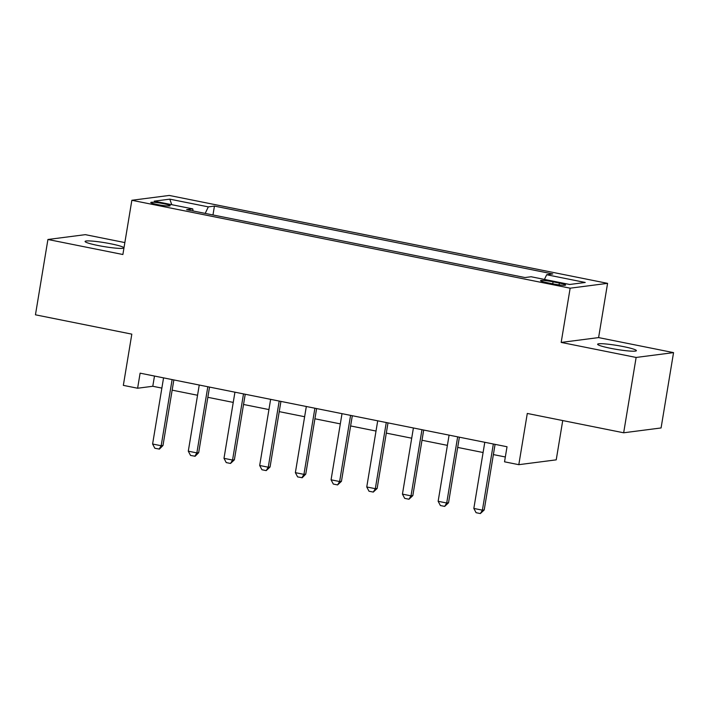 <?xml version="1.0" encoding="UTF-8"?>
<svg xmlns="http://www.w3.org/2000/svg" width="709" height="709" viewBox="0 0 709 709"><rect width="100%" height="100%" fill="white"/><g stroke="black" fill="none" stroke-linecap="round" stroke-linejoin="round"><path stroke-width="1.06" d="M97.993 245.491A19.648 1.985 9.4 0 0 123.853 247.866A19.648 1.985 9.4 0 0 110.941 243.825A19.648 1.985 9.4 0 0 85.08 241.45A19.648 1.985 9.4 0 0 97.993 245.491M610.538 348.287A19.648 1.985 9.4 0 0 636.39 350.654A19.648 1.985 9.4 0 0 623.477 346.612A19.648 1.985 9.4 0 0 597.625 344.237A19.648 1.985 9.4 0 0 610.538 348.287M157.23 204.529A9.82 0.993 9.4 0 0 170.151 205.716A9.82 0.993 9.4 0 0 163.699 203.696A9.82 0.993 9.4 0 0 150.769 202.508A9.82 0.993 9.4 0 0 157.23 204.529M124.855 242.575L85.337 234.652L47.92 239.482L35.45 314.814L131.821 334.143L123.339 385.368L137.617 388.231L152.79 386.272L161.865 388.098M607.578 283.352L169.274 195.445L131.856 200.275L570.151 288.182L607.578 283.352L598.6 337.59L561.173 342.42L636.133 357.451L673.55 352.621L598.6 337.59M673.55 352.621L661.08 427.952L623.663 432.782L527.292 413.453L518.811 464.679L556.228 459.849L562.733 420.561M636.133 357.451L623.663 432.782M518.811 464.679L504.533 461.816L507.024 446.75L140.107 373.164L137.617 388.231M559.357 283.077L553.073 281.819A9.518 0.957 9.4 0 0 540.55 280.667A9.518 0.957 9.4 0 0 546.799 282.625L553.082 283.892A9.518 0.957 9.4 0 0 565.605 285.036A9.518 0.957 9.4 0 0 559.357 283.077L559.055 284.876M544.432 279.417L546.683 274.738L552.798 273.949L214.437 206.089L212.975 214.96M546.683 274.738L585.235 282.466L569.655 284.477L531.112 276.749L524.988 277.538L186.627 209.678L192.742 208.889L154.199 201.161L169.77 199.149L208.322 206.877L214.437 206.089M561.173 342.42L570.151 288.182M47.92 239.482L122.879 254.513L131.856 200.275M172.154 390.154L197.554 395.25M207.843 397.315L233.243 402.411M243.542 404.476L268.941 409.572M279.231 411.637L304.631 416.724M314.92 418.789L340.32 423.885M350.618 425.949L376.018 431.045M386.308 433.11L411.707 438.197M421.997 440.262L447.397 445.358M457.695 447.423L483.095 452.519M493.384 454.584L505.331 456.977M154.482 376.045L152.79 386.272M208.322 206.877L205.185 213.4M193.114 210.981L192.742 208.889M169.77 199.149L171.773 204.679M493.349 444.011L482.404 510.161L484.22 509.931L480.365 513.555L476.085 512.696L473.834 508.442L484.788 442.292M495.077 444.357L484.22 509.931M473.834 508.442L482.404 510.161L480.365 513.555M457.659 436.85L446.705 503.009L448.531 502.77L444.676 506.394L440.395 505.535L438.144 501.29L449.089 435.131M459.388 437.196L448.531 502.77M438.144 501.29L446.705 503.009L444.676 506.394M421.97 429.689L411.016 495.848L412.833 495.609L408.987 499.233L404.697 498.374L402.446 494.129L413.4 427.979M423.69 430.035L412.833 495.609M402.446 494.129L411.016 495.848L408.987 499.233M386.272 422.537L375.327 488.687L377.144 488.457L373.288 492.081L369.008 491.222L366.757 486.968L377.711 420.818M388 422.883L377.144 488.457M366.757 486.968L375.327 488.687L373.288 492.081M350.583 415.377L339.629 481.526L341.454 481.296L337.599 484.921L333.319 484.061L331.068 479.816L342.013 413.657M352.311 415.722L341.454 481.296M331.068 479.816L339.629 481.526L337.599 484.921M314.893 408.216L303.939 474.374L305.756 474.135L302.211 477.724L297.62 476.9L295.369 472.655L306.323 406.496M316.613 408.561L305.756 474.135M295.369 472.655L303.939 474.374L301.91 477.76M279.195 401.064L268.25 467.213L270.067 466.983L266.212 470.608L261.931 469.748L259.68 465.494L270.634 399.344M280.924 401.409L270.067 466.983M259.68 465.494L268.25 467.213L266.212 470.608M243.506 393.903L232.552 460.052L234.378 459.822L230.522 463.447L226.242 462.587L223.991 458.333L234.936 392.183M245.234 394.248L234.378 459.822M223.991 458.333L232.552 460.052L230.522 463.447M207.817 386.742L196.863 452.9L198.68 452.661L195.135 456.25L190.544 455.426L188.293 451.181L199.247 385.022M209.536 387.087L198.68 452.661M188.293 451.181L196.863 452.9L194.833 456.286M172.119 379.581L161.173 445.739L162.99 445.5L159.445 449.089L154.854 448.274L152.603 444.02L163.557 377.87M173.847 379.935L162.99 445.5M152.603 444.02L161.173 445.739L159.135 449.125M552.736 283.822L553.073 281.819"/></g></svg>
